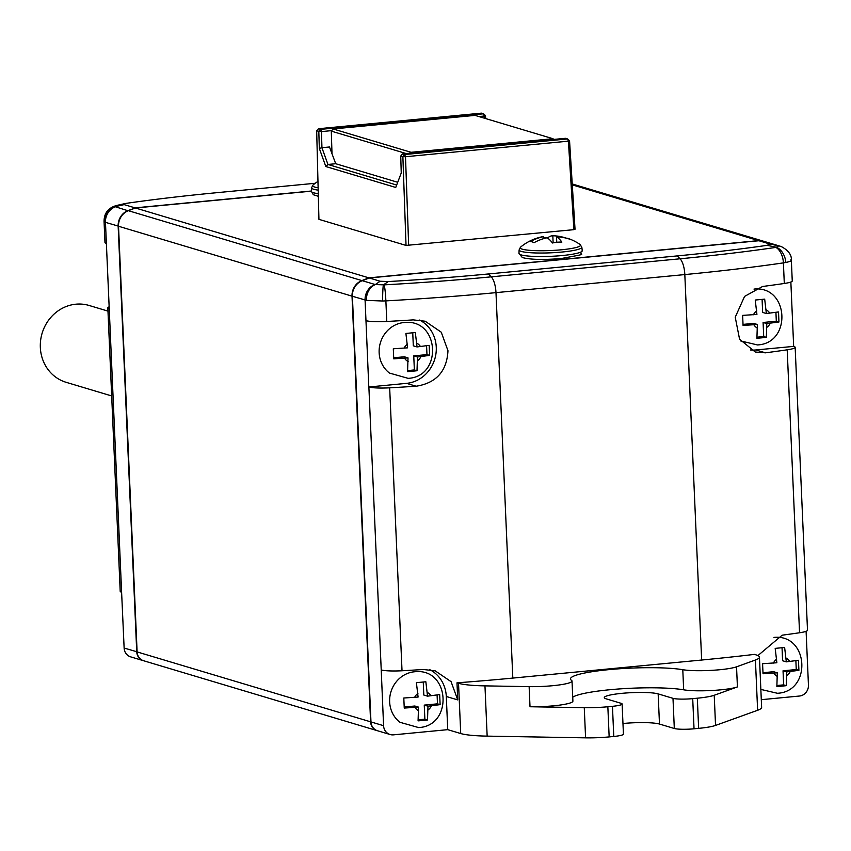 <?xml version="1.0" encoding="UTF-8"?>
<svg xmlns="http://www.w3.org/2000/svg" width="851" height="851" viewBox="0 0 851 851"><rect width="100%" height="100%" fill="white"/><g stroke="black" fill="none" stroke-linecap="round" stroke-linejoin="round"><path stroke-width="1.28" d="M111.683 395.949L66.133 382.312A40.103 37.072 -73.3 0 1 60.485 380.057A40.103 37.072 -73.3 0 1 43.178 330.145A40.103 37.072 -73.3 0 1 89.132 305.477L107.971 311.115M580.063 244.482A49.358 49.358 0 0 0 568.351 238.535A45.433 16.212 -95.5 0 1 569.904 239.269A49.103 45.39 -73.3 0 0 556.522 236.886A49.103 17.509 -95.5 0 1 561.873 242.088A45.433 42.007 -73.3 0 0 557.139 242.258A45.433 42.007 -73.3 0 0 552.427 242.992A49.103 17.509 84.5 0 0 547.076 237.791A49.103 45.39 -73.3 0 0 534.024 242.705A45.433 16.212 84.5 0 0 530.311 241.599A49.103 45.39 106.7 0 1 543.374 236.684A49.103 17.509 84.5 0 0 541.981 236.812A49.358 49.358 0 0 0 520.621 247.077L520.621 247.077A30.21 4.053 -2.5 0 0 531.311 250.449A30.21 4.053 -2.5 0 0 561.405 249.79A30.21 4.053 -2.5 0 0 580.063 244.482L581.818 247.194A31.381 4.212 177.5 0 1 561.926 252.045A31.381 4.212 177.5 0 1 519.11 249.928L518.961 253.417A31.689 4.244 -2.5 0 0 562.181 255.545A31.689 4.244 -2.5 0 0 582.275 250.651C576.201 256.13 593.721 252.396 561.383 258.513C543.47 260.002 530.45 259.683 522.333 257.555L518.961 253.417M317.966 181.391A49.358 49.358 0 0 0 313.062 184.954L313.062 184.954A30.21 4.053 -2.5 0 0 318.125 187.763M763.039 672.715L773.602 671.705L777.303 672.811L763.028 673.758L762.581 663.706L776.867 662.759L775.187 648.377L784.633 647.473L786.313 661.855L798.461 660.28L798.908 670.333L786.75 671.907L783.037 670.801L796.259 669.535L795.876 660.77M786.75 671.907L786.303 685.661L781.729 686.161L776.857 686.566L777.303 672.811M743.083 324.391L753.656 323.38L757.358 324.486L743.072 325.433L742.636 315.381L756.922 314.434L755.241 300.041L764.687 299.137L766.357 313.53L778.516 311.945L778.952 321.997L766.804 323.582L763.092 322.476L776.314 321.21L775.931 312.445M766.804 323.582L766.347 337.336L761.783 337.836L756.911 338.241L757.358 324.486M414.405 671.779A27.923 25.817 -73.3 0 1 415.15 671.716C450.115 668.067 453.306 725.956 418.628 727.573L400.002 722.308A27.923 25.817 -73.3 0 1 390.769 692.406A27.923 25.817 -73.3 0 1 414.405 671.779M404.257 707.011L414.82 706.011L418.522 707.117L404.246 708.064L403.8 698.011L418.086 697.065L416.405 682.672L425.851 681.768L427.532 696.161L439.68 694.576L440.127 704.628L427.968 706.213L424.255 705.107L437.478 703.841L437.095 695.076M427.968 706.213L427.521 719.967L422.947 720.457L418.075 720.871L418.522 707.117M403.895 322.55A27.923 25.817 -73.3 0 1 404.64 322.486C439.605 318.838 442.797 376.727 408.118 378.344L389.503 373.078A27.923 25.817 -73.3 0 1 380.269 343.166A27.923 25.817 -73.3 0 1 403.895 322.55M393.747 357.782L404.31 356.771L408.023 357.888L393.736 358.824L393.3 348.782L407.576 347.836L405.906 333.443L415.341 332.539L417.022 346.931L429.181 345.346L429.617 355.399L417.458 356.984L413.756 355.867L426.968 354.612L426.585 345.836M417.458 356.984L417.011 370.738L412.437 371.227L407.565 371.642L408.023 357.888M384.173 284.862A395.449 53.017 -2.5 0 0 491.229 276.841L680.066 258.789A395.449 53.017 -2.5 0 0 775.91 247.407L778.814 245.875A15.233 14.084 -73.3 0 1 780.154 246.205L767.464 242.407A15.233 14.084 106.7 0 0 766.134 242.078L758.922 240.737L369.281 277.979L362.249 280.692L375.291 284.564L384.173 284.862A15.233 1.34 86.8 0 1 385.875 300.882L386.78 321.476A406.735 54.538 -2.5 0 0 413.246 319.891L425.17 321.221L441.243 332.188L447.977 350.718C446.881 371.196 436.265 383.035 416.15 386.226A406.735 54.538 177.5 0 1 389.673 387.822L402.023 670.758A20.307 2.723 177.5 0 1 381.227 669.939L368.877 386.992A20.307 2.723 -2.5 0 0 389.673 387.822M419.607 320.061A33.508 30.976 -73.3 0 1 436.265 347.208A33.508 30.976 -73.3 0 1 406.555 383.354L368.877 386.992M402.023 670.758A406.735 54.538 -2.5 0 0 423.362 669.503L435.159 670.833L451.062 681.64L457.732 699.905L456.987 682.821A406.735 54.538 177.5 0 0 512.813 678.087L701.649 660.036A406.735 54.538 177.5 0 0 754.401 654.387L755.933 654.845A50.762 6.808 177.5 0 1 759.443 657.142L761.634 707.404A50.762 6.808 177.5 0 1 757.624 710.277L715.542 725.424A30.455 4.085 177.5 0 1 698.639 728.36L694.033 728.796A15.233 2.042 177.5 0 1 674.311 728.488L659.482 724.052A27.923 3.744 -2.5 0 0 623.326 723.478A27.923 3.744 -2.5 0 0 622.964 723.52M759.443 657.142A50.762 6.808 177.5 0 1 755.422 660.014L736.54 666.812A30.455 4.085 177.5 0 1 719.638 669.748A30.455 4.085 177.5 0 1 682.789 669.705A60.91 8.17 -2.5 0 0 614.241 669.163A60.91 8.17 -2.5 0 0 570.468 678.928A60.91 8.17 -2.5 0 0 571.5 680.343A30.455 4.085 177.5 0 1 572.021 681.055L572.904 701.15A30.455 4.085 177.5 0 1 553.597 705.809A30.455 4.085 177.5 0 1 530.013 706.745L584.265 707.692A30.455 4.085 -2.5 0 0 607.848 706.755L612.454 706.319A15.233 2.042 -2.5 0 0 622.113 703.99A15.233 2.042 -2.5 0 0 621.06 703.298L606.231 698.862A27.923 3.744 177.5 0 1 604.306 697.597A27.923 3.744 177.5 0 1 622.007 693.331A27.923 3.744 177.5 0 1 658.163 693.895L672.992 698.331A15.233 2.042 -2.5 0 0 692.714 698.639L697.32 698.203A30.455 4.085 -2.5 0 0 714.223 695.267L737.423 686.917A30.455 4.085 177.5 0 1 720.52 689.853A30.455 4.085 177.5 0 1 683.661 689.81A60.91 8.17 -2.5 0 0 621.634 688.778A60.91 8.17 -2.5 0 0 572.734 697.192M572.021 681.055A30.455 4.085 177.5 0 1 552.714 685.704A30.455 4.085 177.5 0 1 529.131 686.64L484.964 685.874A50.762 6.808 177.5 0 1 458.529 683.279L456.987 682.821M569.553 140.755L575.031 229.259L573.882 229.664L568.404 141.16L569.553 140.755L567.574 138.947L565.436 138.309L402.534 153.882L404.672 154.531L402.874 156.69L400.736 156.052L402.534 153.882M396.672 185.039L327.933 164.466L335.709 163.722L329.486 146.978L321.944 147.702L321.455 131.607L316.678 130.894L318.934 219.345L406.033 245.418L573.882 229.664M311.402 191.156L135.415 207.984L128.384 210.697A15.233 14.084 106.7 0 0 118.523 226.26L137.107 651.919A10.148 9.382 106.7 0 0 143.638 660.748L377.131 730.637A10.148 9.382 106.7 0 0 377.323 730.69M767.283 242.354A15.233 14.084 106.7 0 0 767.102 242.301A15.233 14.084 106.7 0 0 765.762 241.971L758.549 240.62L368.919 277.873L135.415 207.984M758.549 240.62L572.287 184.869M368.919 277.873L361.877 280.585A15.233 14.084 106.7 0 0 352.016 296.148L370.6 721.818A10.148 9.382 106.7 0 0 377.131 730.637M388.343 281.553A387.79 51.996 -2.5 0 0 488.346 273.969L491.229 276.841A15.233 5.436 84.5 0 1 495.984 292.638A406.735 54.538 177.5 0 1 385.875 300.882L382.61 301.009A15.233 1 90.5 0 1 383.354 284.883L388.343 281.553L380.163 281.245L375.291 284.564A15.233 13.116 95.8 0 0 366.494 300.371L352.388 296.265L370.972 721.925A10.148 9.382 106.7 0 0 377.504 730.743L390.109 734.519A10.148 9.382 -73.3 0 1 383.578 725.701L381.227 669.939M382.61 301.009L366.494 300.371M488.346 273.969L677.173 255.917A387.79 51.996 -2.5 0 0 767.177 245.333L776.516 247.29A15.233 10.818 76.1 0 1 785.824 262.47L783.399 262.885A406.735 54.538 177.5 0 1 684.821 274.575L495.984 292.638L512.813 678.087M790.887 259.8C792.196 260.587 790.505 261.48 785.824 262.47M767.177 245.333L769.804 243.992L779.048 245.96A15.233 14.839 -69.3 0 1 781.409 246.63A15.233 14.839 -69.3 0 1 781.42 246.63L780.154 246.205A15.233 14.084 -73.3 0 1 780.644 246.364M386.78 321.476A20.307 2.723 177.5 0 1 365.973 320.657L365.079 300.063A15.233 14.084 106.7 0 1 374.94 284.489M622.113 703.99L623.432 734.136A15.233 2.042 177.5 0 1 613.773 736.466L609.156 736.913A30.455 4.085 177.5 0 1 585.584 737.849L487.155 736.126A50.762 6.808 177.5 0 1 460.721 733.541L447.743 729.658L393.46 734.849A10.148 9.382 -73.3 0 1 390.109 734.519M781.42 246.63C788.473 250.46 791.792 255.023 791.356 260.3L792.249 280.958A20.307 2.723 177.5 0 1 784.303 283.479L783.399 262.885A15.233 9.106 81.7 0 0 775.91 247.407M795.153 347.293L807.503 630.24A20.307 2.723 177.5 0 1 799.546 632.761L787.196 349.814A20.307 2.723 -2.5 0 0 795.153 347.293A20.307 2.723 -2.5 0 0 793.749 346.378L755.89 349.963A33.508 30.976 -73.3 0 1 750.412 349.963M787.196 349.814A406.735 54.538 177.5 0 1 765.485 352.825L755.294 352.016L739.572 339.209L735.232 317.189L744.572 296.403L762.592 286.489A406.735 54.538 -2.5 0 0 784.303 283.479M757.911 655.589L782.143 635.197A406.735 54.538 -2.5 0 0 799.546 632.761M368.791 386.971L365.973 320.657M429.787 669.694A32.998 30.508 -73.3 0 1 446.296 696.49L447.743 729.658M806.099 631.304L808.45 685.076A10.148 9.382 -73.3 0 1 799.451 696.033L761.294 699.682M790.856 282.021L793.664 346.346M769.804 243.992L758.922 240.737M380.163 281.245L369.281 277.979M362.249 280.692A15.233 14.084 106.7 0 0 352.388 296.265M407.767 370.579L414.363 369.94L413.756 355.867M417.022 346.931L413.309 345.825L412.746 332.837M426.968 354.612L429.617 355.399M414.363 369.94L417.011 370.738M418.266 719.808L424.872 719.169L424.255 705.107M427.532 696.161L423.819 695.054L423.255 682.066M437.478 703.841L440.127 704.628M424.872 719.169L427.521 719.967M757.103 337.177L763.709 336.549L763.092 322.476M766.357 313.53L762.656 312.423L762.092 299.435M776.314 321.21L778.952 321.997M763.709 336.549L766.347 337.336M777.048 685.502L783.654 684.874L783.037 670.801M786.313 661.855L782.601 660.748L782.037 647.771M796.259 669.535L798.908 670.333M783.654 684.874L786.303 685.661M566.128 238.142A49.103 45.39 106.7 0 0 552.927 235.78A49.103 45.39 106.7 0 0 552.82 235.78A49.103 17.509 -95.5 0 0 552.799 235.78A49.103 17.509 -95.5 0 0 547.789 237.876A45.433 42.007 106.7 0 0 547.204 237.865M546.746 237.865A45.433 42.007 106.7 0 0 543.427 238.014M568.351 238.535A45.433 16.212 -95.5 0 0 566.223 238.163M556.522 236.886L556.756 242.301M552.82 235.78L553.129 242.854M543.374 236.684L543.459 238.706M333.081 128.958L475.028 115.385L552.98 138.724L411.044 152.297L333.081 128.958L331.284 131.128L332.007 153.765M410.342 153.137L411.044 152.297L411.32 153.042M553.267 139.479L552.98 138.724L553.756 139.426M406.15 153.542L331.284 131.128M478.9 116.544L484.357 116.023L483.528 113.8L481.389 113.151L318.487 128.724L320.625 129.373L321.455 131.607L331.699 130.618M319.338 148.468L321.912 147.68L327.943 164.466L325.827 166.541L319.338 148.468L318.817 131.533L320.625 129.373L483.528 113.8L485.506 115.598L484.357 116.023L484.485 118.225M335.709 163.722L397.715 182.284M316.678 130.894L318.487 128.724M400.736 156.052L401.246 172.987L395.747 187.465L325.827 166.541M485.506 115.598L485.676 118.576M404.672 154.531L567.574 138.947L568.404 141.16L405.501 156.733L404.672 154.531M406.033 245.418L402.874 156.69L405.501 156.733L408.661 245.46M143.447 660.695A10.148 9.382 -73.3 0 1 143.266 660.642A10.148 9.382 -73.3 0 1 136.734 651.813L118.151 226.153A15.233 14.084 -73.3 0 1 128.012 210.58L135.149 208.091M315.21 183.273L216.782 192.688A387.79 51.996 -2.5 0 0 126.788 203.272L124.789 203.623L124.161 204.612L135.043 207.867L311.413 191.007M116.513 205.495L115.087 206.676A15.233 14.658 127.4 0 0 104.524 221.962L104.056 221.377C104.099 213.144 108.258 207.846 116.513 205.495L124.789 203.623M118.512 226.153L105.46 222.356L121.608 592.232A20.307 2.723 177.5 0 1 120.204 591.307L107.832 307.86A20.307 2.723 -2.5 0 0 109.236 308.785M143.266 660.642L130.66 656.866A10.148 9.382 106.7 0 1 124.129 648.037L121.608 592.232M106.386 243.45A20.307 2.723 177.5 0 1 104.981 242.535L104.056 221.388M109.236 306.796A20.307 2.723 -2.5 0 0 107.832 307.86M789.76 661.525A10.148 9.382 106.7 0 0 786.143 658.185M786.909 675.588A10.148 9.382 106.7 0 0 790.207 671.577M769.815 313.2A10.148 9.382 106.7 0 0 766.198 309.849M766.964 327.263A10.148 9.382 106.7 0 0 770.251 323.252M430.978 695.831A10.148 9.382 106.7 0 0 427.372 692.48M428.127 709.894A10.148 9.382 106.7 0 0 431.425 705.883M420.479 346.602A10.148 9.382 106.7 0 0 416.862 343.251M417.618 360.664A10.148 9.382 106.7 0 0 420.915 356.654M658.163 693.895L659.482 724.052M683.661 689.81L682.789 669.705M530.013 706.745L529.131 686.64M361.877 280.585L128.384 210.697M352.016 296.148L118.523 226.26M370.6 721.818L137.107 651.919M765.762 241.971L572.234 184.05M677.173 255.917L680.066 258.789A15.233 5.436 84.5 0 1 684.821 274.575L701.649 660.036M737.423 686.917L736.54 666.812M484.964 685.874L487.155 736.126M458.529 683.279L460.721 733.541M584.265 707.692L585.584 737.849M607.848 706.755L609.156 736.913M612.454 706.319L613.773 736.466M672.992 698.331L674.311 728.488M692.714 698.639L694.033 728.796M697.32 698.203L698.639 728.36M714.223 695.267L715.542 725.424M755.422 660.014L757.624 710.277M406.555 383.354L416.15 386.226M370.972 721.925L383.578 725.701M446.296 696.49L457.732 699.905M755.89 349.963L765.485 352.825M778.814 245.875L766.134 242.078M407.416 344.155A10.148 9.382 106.7 0 0 404.119 348.165M404.565 358.218A10.148 9.382 106.7 0 0 408.182 361.558M417.926 693.384A10.148 9.382 106.7 0 0 414.628 697.394M415.065 707.447A10.148 9.382 106.7 0 0 418.681 710.798M756.762 310.753A10.148 9.382 106.7 0 0 753.465 314.764M753.901 324.816A10.148 9.382 106.7 0 0 757.518 328.167M776.708 659.078A10.148 9.382 106.7 0 0 773.41 663.089M773.846 673.141A10.148 9.382 106.7 0 0 777.463 676.492M318.189 190.135A31.381 4.212 177.5 0 1 311.551 187.805L311.402 191.294A31.689 4.244 -2.5 0 0 318.274 193.666M124.161 204.612L115.087 206.676L128.139 210.793M115.321 206.782A15.233 14.084 106.7 0 0 105.46 222.356L104.524 221.962M124.129 648.037L137.096 651.823M581.818 247.194L582.275 250.651M773.931 637.42C808.897 633.772 812.088 691.65 777.41 693.278L760.847 689.416M753.986 289.085C788.951 285.436 792.143 343.325 757.464 344.942L740.657 340.932M767.102 242.301L572.234 183.965M318.348 196.315L313.328 194.73L311.402 191.294M313.062 184.954L311.551 187.805M520.621 247.077L519.11 249.928"/></g></svg>
